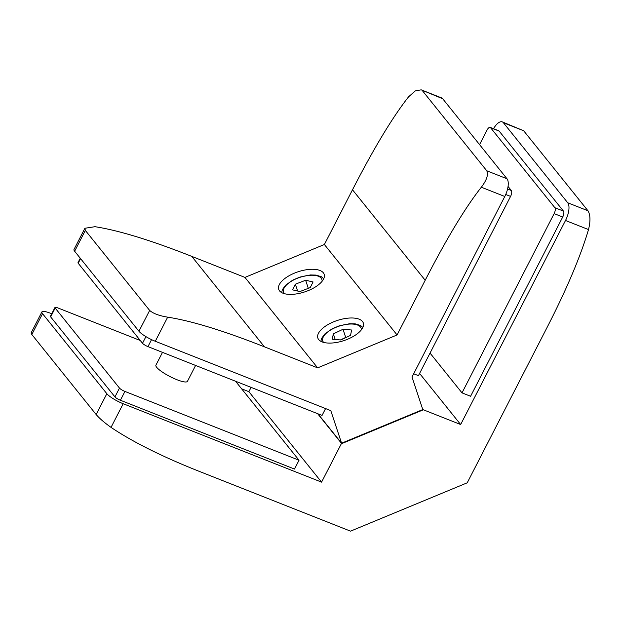 <?xml version="1.0" encoding="UTF-8"?>
<svg xmlns="http://www.w3.org/2000/svg" width="621" height="621" viewBox="0 0 621 621"><rect width="100%" height="100%" fill="white"/><g stroke="black" fill="none" stroke-linecap="round" stroke-linejoin="round"><path stroke-width="0.93" d="M343.017 329.262L333.337 333.873L332.258 339.229L340.859 339.974L350.539 335.356L351.618 330.007L343.017 329.262L345.718 337.413L340.424 339.935M335.193 339.477L333.337 333.873M346.153 337.451L345.718 337.413M292.514 289.852L299.935 291.56L310.213 287.616L313.069 281.957L305.641 280.25L295.363 284.193L292.514 289.852M297.63 291.032L295.363 284.193M308.319 288.338L305.641 280.25M235.53 381.232L299.027 460.231L294.486 469.057L120.396 400.25L294.486 469.057M299.027 460.231L124.93 391.424A4.789 1.001 -152.8 0 1 119.48 388.078L55.168 308.055A4.789 1.001 -152.8 0 1 54.959 307.473A4.789 1.001 -152.8 0 1 57.823 307.915L140.292 340.518M50.425 316.299A4.789 1.001 27.2 0 0 50.635 316.889L114.947 396.912A4.789 1.001 27.2 0 0 120.396 400.25A4.789 1.001 -152.8 0 1 114.947 396.912L50.635 316.889A4.789 1.001 -152.8 0 1 50.425 316.299L54.959 307.473M80.264 258.227L77.99 262.667A4.789 1.001 27.2 0 0 78.199 263.25L142.512 343.273A4.789 1.001 27.2 0 0 147.961 346.619L322.051 415.426L325.575 408.571M195.599 365.451L187.433 381.341A17.714 3.71 -152.8 0 1 173.461 378.236A17.714 3.71 -152.8 0 1 156.694 367.322A17.714 3.71 -152.8 0 1 155.918 365.148L162.492 352.363M554.134 213.616L462.008 392.868L470.594 396.26L562.719 217.008A4.789 1.995 -68.4 0 0 563.457 211.109L499.144 131.085A4.789 1.995 -68.4 0 0 498.764 130.79L490.179 127.398A4.789 1.995 111.6 0 1 490.559 127.693L554.871 207.709A4.789 1.995 111.6 0 1 554.134 213.616L562.719 217.008M479.567 144.623L487.019 130.115A4.789 1.995 111.6 0 1 490.179 127.398M462.008 392.868L430.043 353.093M413.671 373.764L418.445 375.651L510.571 196.399A4.789 1.995 -68.4 0 0 511.308 190.492L508.048 186.44M318.705 339.602A23.94 10.596 161.7 0 1 317.859 338.065A23.94 10.596 161.7 0 1 335.41 321.127A23.94 10.596 161.7 0 1 362.47 321.476A23.94 10.596 161.7 0 1 363.316 323.013A23.94 10.596 161.7 0 1 345.765 339.951A23.94 10.596 161.7 0 1 318.705 339.602M279.559 290.892A23.94 10.596 161.7 0 1 278.713 289.355A23.94 10.596 161.7 0 1 296.264 272.417A23.94 10.596 161.7 0 1 323.324 272.766A23.94 10.596 161.7 0 1 324.17 274.303A23.94 10.596 161.7 0 1 306.619 291.241A23.94 10.596 161.7 0 1 279.559 290.892M481.337 187.216C486.724 180.121 488.533 174.633 486.763 170.775L507.008 178.77A14.361 5.977 111.6 0 1 504.78 196.484L481.337 187.216C465.424 207.383 446.709 238.394 425.199 280.257L397.083 334.96L317.649 367.865L264.461 346.844C223.754 330.752 191.501 320.863 167.678 317.16L155.289 341.271A14.361 3.012 -152.8 0 1 138.949 331.249L149.653 310.43L85.333 230.407L74.636 251.226A14.361 3.012 -152.8 0 1 74.008 249.456L84.898 228.264L85.333 230.407M138.949 331.249L74.636 251.226M155.289 341.271L330.799 410.636L341.589 443.208L317.96 413.811M341.589 443.208L422.792 409.565L412.01 376.994L504.78 196.484M421.209 89.843L441.554 97.885A14.361 5.977 111.6 0 1 442.695 98.747L421.201 89.843L415.317 90.883L408.634 96.76C392.72 116.919 374.005 147.93 352.495 189.793L324.379 244.503L244.946 277.408L191.757 256.38C151.058 240.296 118.797 230.399 94.982 226.696L84.898 228.264M507.008 178.77L442.695 98.747M486.763 170.775L422.451 90.751M397.083 334.96L324.379 244.503M317.649 367.865L244.946 277.408M149.653 310.43C153.201 313.535 159.209 315.779 167.678 317.16M31.834 334.509L31.05 333.042L41.902 311.921A14.361 3.012 27.2 0 0 42.538 313.683L31.834 334.509L96.146 414.525L106.851 393.706L42.538 313.683M106.851 393.706A14.361 3.012 27.2 0 0 123.191 403.728L111.035 427.38C104.32 422.606 99.36 418.321 96.146 414.525M111.035 427.38C133.041 442.16 162.78 456.947 200.257 471.766L350.531 531.157L467.225 482.812L546.659 328.261C566.468 289.72 580.418 256.822 588.514 229.576L565.514 220.486L460.65 424.523L419.586 373.431M565.514 220.486A14.361 5.977 -68.4 0 0 567.734 202.78L587.978 210.775C590.416 214.866 590.587 221.13 588.514 229.576M587.978 210.775L523.666 130.759L503.421 122.756A14.361 5.977 -68.4 0 0 502.28 121.887A14.361 5.977 -68.4 0 0 493.516 128.718M502.28 121.887L523.666 130.759M567.734 202.78L503.421 122.756M422.715 409.324L423.367 409.79L341.286 443.798L321.577 482.137L248.874 391.68L241.631 388.816M460.65 424.523L423.367 409.79M251.086 387.38L248.874 391.68M341.286 443.798L341.628 442.959M321.577 482.137L123.191 403.728M51.729 313.76L50.487 313.263A14.361 3.012 27.2 0 0 41.902 311.921M422.924 409.581L422.474 409.464M361.306 329.906A20.198 8.942 -18.3 0 0 360.405 326.964A20.198 8.942 -18.3 0 0 336.046 327.275A20.198 8.942 -18.3 0 0 323.479 342.264A20.198 8.942 -18.3 0 0 323.595 342.396M322.082 281.297A20.198 8.942 -18.3 0 0 321.189 278.177A20.198 8.942 -18.3 0 0 296.83 278.487A20.198 8.942 -18.3 0 0 284.271 293.477A20.198 8.942 -18.3 0 0 284.457 293.694M124.93 391.424L120.396 400.25M55.168 308.055L50.635 316.889M119.48 388.078L114.947 396.912M145.927 336.621L142.512 343.273M151.547 339.633L147.961 346.619M80.575 258.615L78.199 263.25M554.871 207.709L563.457 211.109M490.559 127.693L499.144 131.085M507.559 189.009L511.308 190.492M505.727 194.482L510.571 196.399M425.199 280.257L352.495 189.793M264.461 346.844L191.757 256.38M341.457 443.332L317.626 413.679M362.874 327.414L360.522 325.505L355.259 323.875L349.545 323.743L339.097 325.878L332.041 328.866L324.853 333.943L321.577 338.437L320.855 341.333M323.72 278.705L321.313 276.718L316.05 275.087L310.337 274.956L299.889 277.09L292.833 280.079L285.644 285.155L282.369 289.65L281.639 292.592"/></g></svg>
